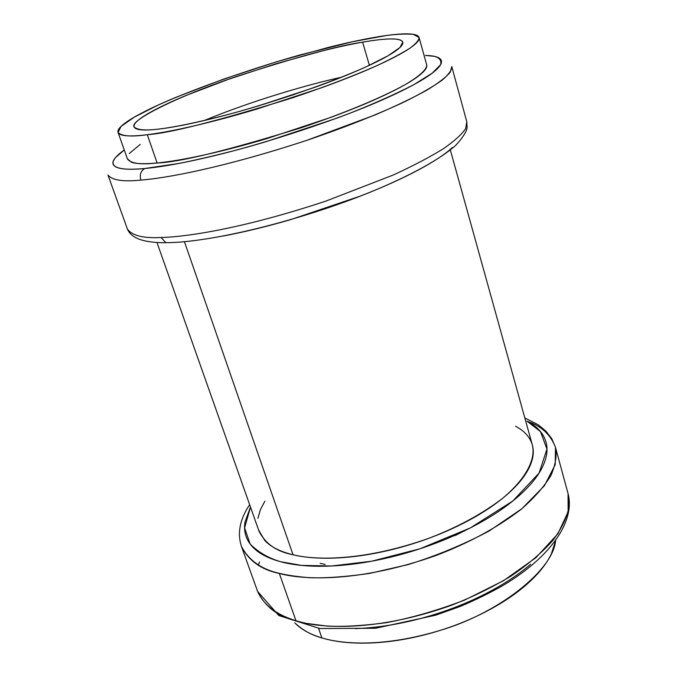 <?xml version="1.0" encoding="UTF-8"?>
<svg xmlns="http://www.w3.org/2000/svg" width="677" height="677" viewBox="0 0 677 677"><rect width="100%" height="100%" fill="white"/><g stroke="black" fill="none" stroke-linecap="round" stroke-linejoin="round"><path stroke-width="1.02" d="M156.962 242.468L259.012 531.166C265.418 543.843 276.758 551.704 293.031 554.759L184.44 241.723L293.031 554.759C314.577 560.192 362.999 561.732 429.277 538.13C457.576 527.256 481.982 514.021 502.503 498.416C527.112 477.894 535.795 458.371 532.342 444.984L450.34 149.964M362.635 42.16C379.577 39.215 400.454 36.685 402.747 42.186L399.955 47.492L388.031 55.785L366.164 66.803C328.794 83.533 273.246 102.235 232.643 113.279C193.224 123.773 169.919 127.902 156.023 129.392C144.328 130.627 137.033 129.798 134.131 126.887C128.96 120.997 174.632 97.53 235.494 76.848C296.805 56.995 339.185 45.427 362.635 42.16L369.371 65.322L362.635 42.16C374.576 40.053 384.087 38.978 391.162 38.936C398.245 38.894 402.113 39.994 402.764 42.236C403.39 44.496 400.386 47.839 393.743 52.273C387.041 56.733 376.928 61.988 363.397 68.047C349.789 74.123 333.829 80.478 315.49 87.105L258.47 105.891C238.846 111.764 220.524 116.698 203.489 120.692C186.522 124.661 172.356 127.369 160.991 128.816C149.702 130.246 141.942 130.39 137.719 129.273C133.538 128.139 132.87 125.947 135.696 122.698C138.54 119.448 144.328 115.479 153.07 110.783C161.795 106.094 172.66 101.042 185.667 95.626L228.352 79.344L275.708 63.85L322.311 50.927C337.273 47.178 350.711 44.259 362.635 42.16M341.521 77.246C310.684 83.855 253.494 100.12 204.395 120.481C253.494 100.12 310.684 83.855 341.521 77.246M118.187 132.768L127.504 159.129C131.186 163.589 141.053 164.875 157.115 162.979L147.307 134.698C131.27 136.991 121.521 136.229 118.069 132.421L121.065 126.396L134.41 117.07L158.477 104.91C199.19 86.648 257.277 66.938 300.326 54.871L352.895 41.652L386.669 35.475C397.018 34.146 405.895 33.757 413.292 34.315L419.08 37.506C419.122 39.943 416.253 43.379 410.482 47.805C402.722 52.84 391.661 58.721 377.292 65.457C352.641 76.323 324.359 87.113 292.447 97.843C217.325 121.073 168.945 133.361 147.307 134.698L157.115 162.979C178.872 162.404 227.066 150.616 301.697 127.606C342.748 113.787 382.505 97.353 405.235 84.591C420.73 75.435 427.229 68.8 426.671 64.806L419.08 37.506M555.631 540.576L551.433 553.693C546.601 564.026 538.147 574.451 526.08 584.987C513.928 595.532 499.051 605.179 481.449 613.912C463.787 622.628 445.06 629.542 425.249 634.662C405.438 639.74 386.499 642.541 368.432 643.065C350.424 643.548 334.903 641.83 321.88 637.92C309.99 634.315 300.96 629.288 294.808 622.848M147.307 134.698C159.967 133.132 175.859 130.128 195.001 125.677C214.22 121.191 234.961 115.623 257.209 108.963L321.82 87.663C342.562 80.148 360.562 72.972 375.828 66.118C390.984 59.288 402.231 53.398 409.568 48.431C416.82 43.497 419.977 39.799 419.029 37.337C418.056 34.899 413.52 33.74 405.421 33.85C397.34 33.968 386.601 35.221 373.213 37.607C359.859 39.994 344.864 43.269 328.235 47.441L276.555 61.802L224.07 78.955L176.612 97.039C162.099 103.056 149.905 108.692 140.037 113.948C130.145 119.22 123.493 123.696 120.1 127.394C116.706 131.101 117.239 133.623 121.699 134.977C126.21 136.331 134.74 136.229 147.307 134.698M294.817 622.848C302.399 630.042 311.42 635.068 321.88 637.92L318.562 628.358L321.88 637.92C342.147 644.081 382.759 647.771 440.651 630.253C499.313 612.846 553.312 569.839 555.597 540.618M250.49 507.048L245.057 521.798C243.432 530.996 245.743 539.146 252.013 546.263C258.335 553.397 268.557 558.728 282.681 562.265C296.89 565.786 314.052 566.979 334.15 565.862C354.333 564.686 375.625 561.165 398.017 555.284C420.417 549.352 441.658 541.642 461.739 532.139C481.753 522.619 498.687 512.311 512.548 501.225C526.3 490.156 535.956 479.367 541.515 468.873C547.008 458.414 548.378 449.079 545.628 440.862C542.852 432.679 536.633 426.095 526.96 421.111L540.458 431.587L546.974 449.122L539.061 473.079L512.802 501.014L470.287 527.942L419.943 548.785L371.656 561.208L331.671 565.989L301.646 565.405L280.456 561.69C268.304 558.043 258.199 552.144 250.143 543.995L244.592 527.925L250.498 507.073M515.612 426.273C524.32 430.902 529.846 436.97 532.19 444.476M532.317 444.907C534.466 452.338 533.011 460.724 527.95 470.058C522.729 479.604 513.843 489.378 501.293 499.381C488.65 509.4 473.274 518.7 455.172 527.273C437.003 535.837 417.811 542.793 397.594 548.158C377.385 553.473 358.133 556.697 339.854 557.806C321.634 558.88 306.029 557.865 293.031 554.759C280.117 551.637 270.69 546.864 264.766 540.458L258.631 530.083M257.937 518.328L260.323 509.84L264.868 501.149M355.323 628.62C375.337 627.934 396.375 624.744 418.437 619.066C440.499 613.337 461.367 605.661 481.042 596.031C500.642 586.375 517.169 575.788 530.633 564.263M527.662 421.475C541.388 426.053 550.655 434.676 555.47 447.345L568.045 493.516C575.408 520.791 551.315 556.342 504.162 584.784C490.36 592.722 475.592 599.983 459.861 606.575L435.539 615.232L375.549 628.264L319.772 628.518L278.78 615.528L257.598 591.393C265.096 606.685 277.908 616.51 296.018 620.868L279.33 573.478C261.229 569.712 248.586 560.683 241.418 546.364C247.943 558.83 258.809 567.36 274.016 571.963C283.528 574.714 295.587 576.643 310.184 577.752C326.686 578.2 346.489 576.753 369.583 573.419L407.943 564.635C435.717 556.088 462.687 544.934 488.862 531.166L521.925 508.698L544.477 485.663L555.225 464.65L555.47 447.345C557.002 455.435 555.538 464.71 551.086 475.178C544.553 486.23 534.466 497.705 520.825 509.595C497.02 527.73 468.746 543.03 435.988 555.521C359.309 582.55 303.812 580.113 279.33 573.478L296.018 620.868C320.551 628.408 375.803 632.174 451.441 605.289C472.351 597.055 492.103 587.391 510.695 576.288C527.899 564.61 541.972 552.652 552.906 540.407C561.682 528.407 567.03 517.296 568.968 507.056L568.045 493.516L568.13 511.837L557.856 533.831L535.896 557.696L503.485 580.722L464.43 600.177C436.809 610.662 410.6 618.186 385.814 622.755C362.923 625.776 343.256 626.877 326.822 626.056L306.351 623.382C284.941 618.82 265.765 609.63 257.598 591.393L241.418 546.364C237.153 532.985 239.903 519.098 249.661 504.695M258.309 565.168L259.57 561.927M466.986 529.6L454.936 535.668M452.405 147.518C445.127 154.28 433.534 161.896 417.633 170.367C401.605 178.872 382.48 187.453 360.249 196.118L290.577 219.661C266.45 226.66 243.889 232.126 222.894 236.078M144.776 168.514C131.042 169.749 121.75 169.385 116.901 167.405C112.12 165.425 111.612 162.192 115.378 157.699L124.263 149.947C99.214 167.989 120.599 170.968 144.776 168.514C140.757 170.909 139.445 174.768 140.824 180.107C123.011 181.944 112.069 180.251 107.981 175.013C112.069 180.251 123.011 181.944 140.824 180.107C164.519 178.339 221.607 168.336 307.079 140.249C343.755 127.809 376.217 115.022 404.457 101.863C420.891 93.654 433.5 86.385 442.284 80.047C448.783 74.411 451.948 69.934 451.779 66.617L450.239 72.219C446.295 77.034 438.569 82.975 427.052 90.058C413.173 97.725 396.003 105.959 375.523 114.768L307.079 140.249C221.607 168.336 164.519 178.339 140.824 180.107C139.445 174.768 140.757 170.909 144.776 168.514C158.621 167.236 176.071 164.299 197.125 159.687C218.29 155.041 241.13 149.084 265.655 141.806L336.723 118.213C359.479 109.784 379.128 101.66 395.673 93.832C412.098 86.038 424.166 79.243 431.858 73.446C439.475 67.683 442.589 63.283 441.201 60.245C439.788 57.232 434.532 55.632 425.444 55.446L434.296 56.318C439.627 57.765 441.726 60.558 440.592 64.704L432.197 73.192L413.85 84.65C396.502 93.638 375.151 103.175 349.814 113.271C310.244 128.224 268.921 141.315 234.36 150.616C212.764 156.142 194.223 160.424 178.736 163.47L144.776 168.514M127.361 158.714L131.296 162.184C135.916 163.902 144.523 164.172 157.115 162.979C169.809 161.761 185.693 159.053 204.776 154.847C223.943 150.616 244.583 145.216 266.696 138.65L330.833 117.366C351.397 109.767 369.21 102.422 384.282 95.33C399.261 88.264 410.338 82.078 417.523 76.772C424.496 71.593 427.542 67.59 426.662 64.772M140.249 144.387L129.315 153.535M107.981 175.013L127.352 228.919C131.922 235.588 143.152 238.448 161.033 237.492C184.872 237.052 241.782 229.029 325.959 201.069L393.185 175.047C413.215 165.814 429.963 157.03 443.435 148.695C454.58 140.901 461.976 134.207 465.632 128.622L466.825 121.885L465.632 128.622C461.976 134.207 454.58 140.901 443.435 148.695C429.963 157.03 413.215 165.814 393.185 175.047L325.959 201.069C241.782 229.029 184.872 237.052 161.033 237.492C143.152 238.448 131.922 235.588 127.352 228.919C129.62 234.564 135.087 238.456 143.769 240.606C149.82 242.053 157.199 242.755 165.924 242.696C211.698 242.578 301.07 220.338 370.971 191.896C409.991 175.783 439.915 159.501 455.841 145.233C462.755 137.617 466.521 131.753 467.113 127.64L466.825 121.885L451.779 66.617M161.033 237.492L165.882 242.679L170.096 242.62L165.882 242.679L161.033 237.492M252.513 107.66L294.757 94.34M325.163 564.406L320.145 563.357M555.47 447.345L551.789 438.688L545.882 431.08L538.054 424.691L524.819 417.937"/></g></svg>
